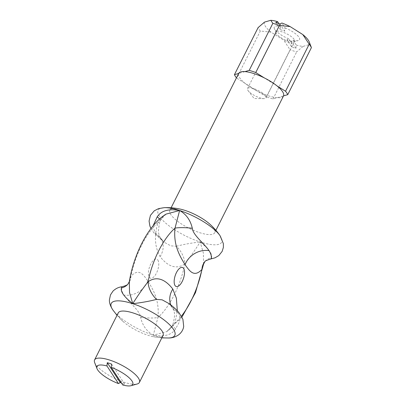 <?xml version="1.0" encoding="UTF-8"?>
<svg xmlns="http://www.w3.org/2000/svg" width="406" height="406" viewBox="0 0 406 406"><rect width="100%" height="100%" fill="white"/><g stroke="black" fill="none" stroke-linecap="round" stroke-linejoin="round"><path stroke-width="0.3" stroke-dasharray="2.03 1.52" d="M122.734 384.969L124.54 383.949A22.569 6.74 26.7 0 1 121.435 382.98M124.54 383.949L111.584 364.096M94.659 362.578A25.076 7.486 -153.3 0 0 121.49 381.325A25.076 7.486 -153.3 0 0 137.218 383.985M163.055 335.417A25.076 7.486 26.7 0 1 152.925 336.61A25.076 7.486 26.7 0 1 123.322 321.725A25.076 7.486 26.7 0 1 118.247 312.879M295.913 48.339L296.258 45.086L293.066 40.199L291.254 41.204L295.913 48.339A27.588 8.237 -153.3 0 1 291.62 46.944L286.961 39.808L288.778 38.803L291.965 43.691L291.62 46.944M280.044 24.025L284.697 31.16L285.037 27.892L281.845 23M291.254 41.204A11.622 3.471 26.7 0 1 286.961 39.808M278.861 23.609L280.744 26.497L280.409 29.765L275.75 22.629M280.409 29.765A11.622 3.471 26.7 0 1 284.697 31.16M288.778 38.803A14.129 4.217 26.7 0 1 274.324 28.496A14.129 4.217 26.7 0 1 280.313 26.395A14.129 4.217 26.7 0 1 280.744 26.497M264.479 22.122A25.076 7.486 -153.3 0 0 271.015 32.135L283.692 40.113A25.076 7.486 -153.3 0 0 291.965 43.691M271.015 32.135L260.317 31.034A30.095 8.983 26.7 0 1 258.094 27.628M266.422 96.806L257.881 91.426A25.076 7.486 -153.3 0 0 277.242 97.714L273.01 98.942A30.095 8.983 26.7 0 1 266.422 96.806L290.082 49.765L283.692 40.113M244.95 71.618L238.672 73.44A25.076 7.486 -153.3 0 0 245.204 83.448L257.881 91.426A25.076 7.486 -153.3 0 1 245.204 83.448L236.657 78.074L260.317 31.034M296.258 45.086A25.076 7.486 -153.3 0 0 303.049 46.396L309.331 44.569A25.076 7.486 -153.3 0 0 309.24 41.96M285.037 27.892A14.129 4.217 26.7 0 1 297.253 35.251A14.129 4.217 26.7 0 1 298.303 40.554A14.129 4.217 26.7 0 1 293.066 40.199M311.412 47.619L309.331 44.569M276.988 85.879L264.311 77.901M303.049 46.396L296.669 51.902A30.095 8.983 26.7 0 1 290.082 49.765M273.01 98.942L296.669 51.902M294.167 39.433A10.368 3.096 -153.3 0 0 280.455 31.455A10.368 3.096 -153.3 0 0 276.029 31.896A10.368 3.096 -153.3 0 0 276.06 32.998A10.368 3.096 -153.3 0 0 283.901 39.321A10.368 3.096 -153.3 0 0 293.655 41.843A10.368 3.096 -153.3 0 0 294.553 41.214A10.368 3.096 -153.3 0 0 294.167 39.433M265.666 96.1A10.368 3.096 26.7 0 1 266.057 97.876A10.368 3.096 26.7 0 1 263.976 98.633A10.368 3.096 26.7 0 1 248.167 90.685A10.368 3.096 26.7 0 1 247.919 90.335A10.368 3.096 26.7 0 1 247.533 88.559A10.368 3.096 26.7 0 1 255.968 89.437A10.368 3.096 26.7 0 1 265.666 96.1M283.5 95.933A25.076 7.486 -153.3 0 1 277.242 97.714L283.52 95.887M179.995 209.044A25.076 7.486 -153.3 0 0 169.865 210.242A25.076 7.486 -153.3 0 0 176.377 220.296A25.076 7.486 -153.3 0 0 199.442 232.587A25.076 7.486 -153.3 0 0 214.672 232.78A25.076 7.486 -153.3 0 0 213.734 228.482A25.076 7.486 -153.3 0 0 209.592 223.934M129.347 281.459L130.96 276.232C139.065 267.559 143.551 275.08 147.855 280.957C151.961 287.961 159.862 299.425 157.909 317.522A20.061 3.583 -173.7 0 1 140.613 317.406C139.913 310.514 129.159 302.688 123.86 295.025C119.283 287.555 123.236 284.966 121.414 287.996M203.579 264.139L203.391 253.136L200.168 241.971C195.651 249.254 190.556 256.556 184.887 263.885C173.854 271.609 164.724 262.58 160.106 256.597C156.315 249.695 153.057 239.738 157.939 222.595A56.267 24.533 -72 0 0 130.96 276.232A20.061 15.261 41.2 0 1 127.936 284.144L127.946 284.134M153.052 225.888L155.011 233.09L164.065 242.154L170.784 245.833L176.392 246.264A20.061 13.489 54.3 0 1 184.887 263.885A56.267 24.533 -72 0 1 157.909 317.522L153.295 335.163L166.714 331.631C170.388 329.093 172.438 326.749 172.865 324.592C174.301 319.162 174.813 315.335 174.397 313.107C174.281 311.509 173.529 309.616 172.144 307.428L168.86 303.505L177.909 312.569C182.502 320.004 178.346 322.988 175.722 328.804A20.061 5.349 -163 0 1 172.865 324.592A20.061 5.349 -163 0 1 174.981 323.064L177.326 310.788M176.392 246.264C183.202 244.458 191.124 243.027 200.168 241.971C208.714 248.736 212.495 253.963 211.501 257.658A20.061 15.261 -138.8 0 0 204.984 261.505A20.061 15.261 -138.8 0 0 204.964 261.53M211.501 257.658L211.024 258.896M175.722 328.804C171.753 334.97 164.278 337.087 153.295 335.163C146.688 331.377 142.46 325.46 140.613 317.406M181.949 317.116L166.714 331.631L174.981 323.064A56.267 24.533 -72 0 0 181.421 316.157M168.591 337.995A35.566 10.617 26.7 0 1 153.295 335.163A35.566 10.617 26.7 0 1 112.873 309.976L112.863 309.961M157.883 260.094A10.033 4.375 -72 0 1 153.94 276.77A10.033 4.375 -72 0 1 148.921 269.082A10.033 4.375 -72 0 1 157.883 260.094M166.074 214.109L157.939 222.595A20.061 5.349 17 0 0 160.055 221.067A20.061 5.349 17 0 0 159.507 219.062M220.047 235.688A35.566 10.617 26.7 0 1 200.168 241.971A35.566 10.617 26.7 0 1 163.801 221.397A35.566 10.617 26.7 0 1 164.323 207.659M147.855 280.957A20.061 17.032 146.9 0 1 123.86 295.025M177.909 312.569A20.061 17.032 146.9 0 1 172.144 307.433A20.061 17.032 146.9 0 1 170.87 305.013M160.106 256.597A20.061 17.032 -33.1 0 0 160.776 238.226A20.061 17.032 -33.1 0 0 155.011 233.09M293.655 41.843L298.303 40.554M276.06 32.998L274.324 28.496M266.057 97.876L294.553 41.214M247.533 88.559L276.029 31.896M263.976 98.633L254.12 98.531L248.162 90.68M171.099 207.791L169.865 210.242M215.906 230.329L214.672 232.78M166.206 214.023C162.39 216.738 160.34 219.083 160.055 221.067L159.254 224.061L158.416 230.933C158.599 234.145 159.385 236.581 160.776 238.226L164.065 242.154M150.971 228.542L153.889 232.922L164.06 242.149M152.92 336.61L161.821 337.868M123.322 321.725L117.014 315.33"/><path stroke-width="0.61" d="M121.435 382.98A22.569 6.74 26.7 0 1 120.247 382.553L118.44 383.574L106.945 365.958L107.291 362.705A22.569 6.74 26.7 0 1 111.584 364.096L111.239 367.354L122.734 384.969A20.061 5.989 26.7 0 0 131.021 385.7L137.218 383.985A25.076 7.486 -153.3 0 0 139.395 382.457A25.076 7.486 -153.3 0 0 138.456 378.153A25.076 7.486 -153.3 0 0 114.994 362.04A25.076 7.486 -153.3 0 0 94.588 359.919A25.076 7.486 -153.3 0 0 94.659 362.578L96.973 368.577A20.061 5.989 26.7 0 1 106.945 365.958M107.291 362.705L120.247 382.553M118.44 383.574A20.061 5.989 26.7 0 1 96.973 368.577M111.239 367.354A20.061 5.989 26.7 0 1 129.245 377.895A20.061 5.989 26.7 0 1 131.021 385.7M94.588 359.919L118.247 312.879A25.076 7.486 26.7 0 1 138.654 314.995A25.076 7.486 26.7 0 1 162.116 331.113A25.076 7.486 26.7 0 1 163.055 335.417L139.395 382.457M277.552 21.609A25.076 7.486 -153.3 0 0 270.761 20.3L272.842 23.345A30.095 8.983 26.7 0 1 279.424 25.482L290.123 26.583A25.076 7.486 -153.3 0 0 281.845 23L280.044 24.025A27.588 8.237 -153.3 0 0 275.75 22.629L277.552 21.609L278.861 23.609M270.761 20.3L264.479 22.122L258.094 27.628L234.435 74.668L238.667 73.44A25.076 7.486 -153.3 0 1 238.692 73.395L171.099 207.791M302.8 34.561L309.194 44.213A30.095 8.983 26.7 0 1 311.412 47.619L309.24 41.96A25.076 7.486 -153.3 0 0 302.8 34.561L290.123 26.583M255.765 72.527L264.311 77.901A25.076 7.486 -153.3 0 0 244.95 71.618L249.182 70.39A30.095 8.983 26.7 0 1 255.765 72.527L279.424 25.482M285.535 91.254A30.095 8.983 26.7 0 1 287.752 94.659L283.52 95.887A25.076 7.486 -153.3 0 0 276.988 85.879L285.535 91.254L309.194 44.213M249.182 70.39L272.842 23.345M236.459 77.835A30.095 8.983 26.7 0 1 234.435 74.668M287.752 94.659L311.412 47.619M244.95 71.618A25.076 7.486 -153.3 0 0 238.692 73.395M215.906 230.329L283.5 95.933A25.076 7.486 -153.3 0 0 283.52 95.887M276.988 85.879A25.076 7.486 -153.3 0 0 264.311 77.901M166.074 214.109L179.625 210.496A35.566 10.617 26.7 0 1 220.047 235.688A65.204 65.204 0 0 0 209.592 223.934A25.076 7.486 -153.3 0 0 179.995 209.044A65.204 65.204 0 0 0 164.323 207.659L164.323 207.659A35.566 10.617 26.7 0 1 179.625 210.496C168.637 208.572 161.162 210.689 157.198 216.855L153.052 225.888M117.014 315.33L112.868 309.971A35.566 10.617 26.7 0 1 112.868 309.971C110.402 306.22 109.25 302.851 109.412 299.851L110.473 294.898L113 291.097C115.629 288.6 118.593 287.159 121.891 286.763L121.414 287.996C120.425 291.696 124.2 296.923 132.752 303.688L129.524 292.523L129.347 281.459M166.105 214.089L166.206 214.023C148.865 224.315 133.848 253.75 129.321 281.642L127.936 284.144A20.061 15.261 41.2 0 1 127.931 284.154A20.061 15.261 41.2 0 1 121.414 287.996M177.326 310.788L176.351 298.105L172.814 289.062C168.191 283.073 159.066 274.05 148.033 281.774C142.364 289.097 137.269 296.405 132.752 303.688C141.79 302.632 149.718 301.201 156.528 299.395A20.061 13.489 54.3 0 1 148.033 281.774A56.267 24.533 -72 0 1 175.006 228.136C173.057 246.234 180.959 257.693 185.065 264.697C189.369 270.584 193.855 278.1 201.955 269.427L203.599 264.017L204.959 261.54A20.061 15.261 -138.8 0 0 201.955 269.427A56.267 24.533 -72 0 1 181.421 316.157M183.639 268.457A10.033 4.375 -72 0 1 179.696 285.129A10.033 4.375 -72 0 1 174.681 277.44A10.033 4.375 -72 0 1 183.639 268.457M211.501 257.658C209.679 260.693 213.637 258.104 209.06 250.634C203.756 242.966 193.007 235.14 192.307 228.248C190.46 220.199 186.232 214.282 179.625 210.496L175.006 228.136A20.061 3.583 -173.7 0 1 192.307 228.248M156.528 299.395L162.136 299.826L168.86 303.51C173.012 306.489 176.397 309.56 179.016 312.716L182.903 319.289L183.7 326.429C183.233 329.657 181.609 332.412 178.833 334.696C175.631 336.929 172.22 338.031 168.591 337.995L168.591 337.995A35.566 10.617 26.7 0 0 169.119 324.257A35.566 10.617 26.7 0 0 132.752 303.688A35.566 10.617 26.7 0 0 112.868 309.971M159.507 219.062A20.061 5.349 17 0 0 157.198 216.855M220.047 235.688L223.371 243.661L223.391 247.345L222.158 251.38L218.804 255.592L214.967 257.84L211.024 258.896C206.537 260.327 204.512 261.21 204.959 261.54M170.87 305.013A20.061 17.032 146.9 0 1 172.814 289.062M209.06 250.634A20.061 17.032 -33.1 0 0 185.065 264.697M121.891 286.763C125.302 285.905 127.327 285.027 127.961 284.119M181.949 317.116L195.494 292.624L203.579 264.139M164.323 207.659L158.492 208.638L154.234 210.851L150.443 215.368L149.073 221.097L149.89 226.02L150.971 228.542M161.821 337.868L168.591 337.995"/></g></svg>
